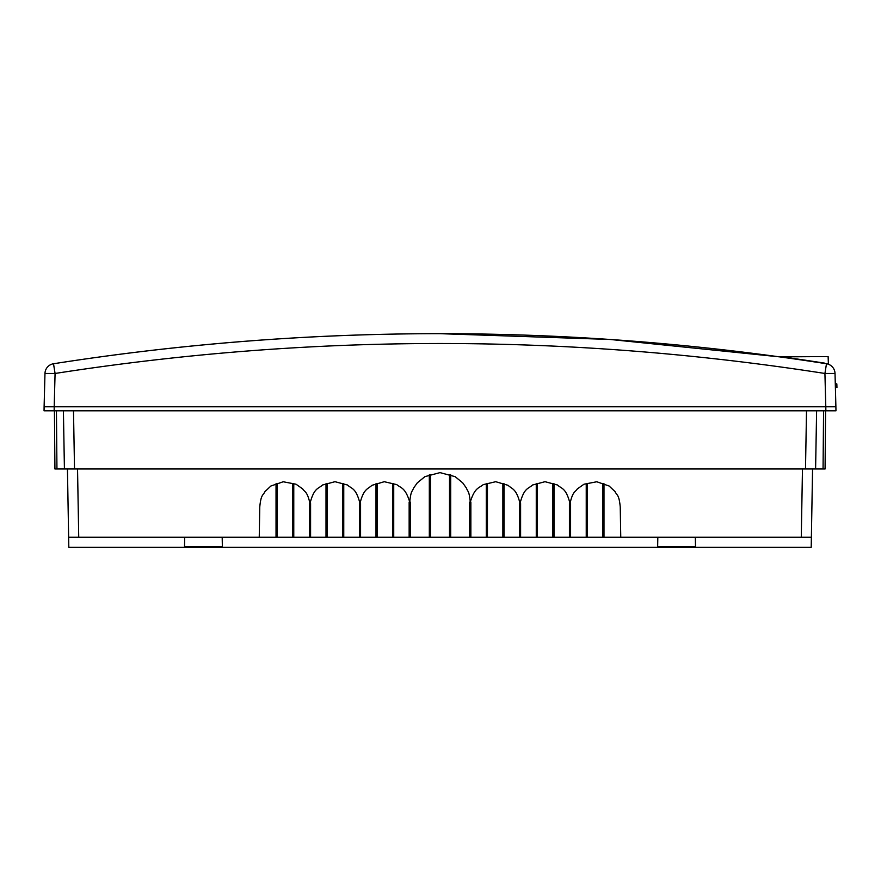 <?xml version="1.0" encoding="UTF-8"?>
<svg xmlns="http://www.w3.org/2000/svg" width="881" height="881" viewBox="0 0 881 881"><rect width="100%" height="100%" fill="white"/><g stroke="black" fill="none" stroke-linecap="round" stroke-linejoin="round"><path stroke-width="1.32" d="M835.298 383.929L836.829 383.929L835.276 383.433L835.023 373.467L835.893 406.78L825.794 406.78L824.924 373.467C568.311 333.525 311.687 333.525 55.074 373.467L53.51 363.754C181.563 343.7 310.387 333.668 440.004 333.668C310.387 333.69 181.563 343.722 53.51 363.754A10.098 10.098 0 0 0 44.975 373.467L44.105 406.78L44.975 373.467L55.074 373.467L54.204 406.78L44.105 406.78L44.05 410.81L44.116 406.78M825.794 406.78L54.204 406.78L54.159 410.81L835.959 410.81L835.893 406.78M835.573 394.457L835.386 387.475L836.95 387.475L836.829 383.929L835.276 383.433M828.393 364.249L828.129 356.574L779.652 356.871L610.28 339.471L440.004 333.668C569.611 333.69 698.435 343.722 826.488 363.754A10.098 10.098 0 0 1 835.023 373.467L824.924 373.467L826.488 363.754M824.726 363.479L806.809 360.417L824.781 363.159M788.418 357.73L806.401 360.351L788.363 358.093M184.68 537.234L184.514 546.848L222.353 546.848L222.188 537.234M570.007 537.234L259.245 537.234L259.774 506.938C260.974 494.164 263.166 495.518 264.994 491.565L270.908 486.004L283.23 481.764L296.027 484.22L302.668 488.9C305.035 492.545 307.017 490.904 310.002 503.381C314.176 487.468 318.338 489.021 322.501 485.002L335 481.698L347.488 485.002C351.662 489.021 355.825 487.468 359.988 503.381C363.721 488.47 367.884 489.197 371.925 485.332L384.27 481.709L396.802 484.638C401.053 488.272 405.172 487.314 409.731 501.983C410.987 490.056 412.253 491.994 413.508 488.217L417.297 482.854L424.862 476.665L440.004 472.612L455.147 476.665L462.712 482.854L466.501 488.217C467.756 491.994 469.022 490.056 470.289 501.983C474.848 487.314 478.967 488.272 483.217 484.638L495.739 481.709L508.084 485.332C512.125 489.197 516.299 488.47 520.021 503.381C524.195 487.468 528.358 489.021 532.52 485.002L545.02 481.698L557.508 485.002C561.671 489.021 565.844 487.468 570.007 503.381C572.991 490.904 574.985 492.545 577.341 488.9L583.982 484.22L596.778 481.764L609.101 486.004L615.015 491.565C616.843 495.518 619.046 494.164 620.235 506.938L620.764 537.234L570.007 537.234L570.007 503.514M77.539 468.978L78.728 537.234L68.641 537.234L68.817 547.332L811.203 547.332L812.568 468.978L811.379 537.234L620.764 537.234M78.728 537.234L259.245 537.234M570.591 537.234L570.591 503.514L569.423 503.514L569.423 537.234M554.006 537.234L554.006 483.724L552.839 483.724L552.839 537.234M537.432 537.234L537.432 483.724L536.265 483.724L536.265 537.234M520.605 537.234L520.605 503.514L519.438 503.514L519.438 537.234M504.031 537.234L504.031 483.724L502.864 483.724L502.864 537.234M487.446 537.234L487.446 483.724L486.279 483.724L486.279 537.234M470.861 537.234L470.861 502.093L469.705 502.093L469.705 537.234M450.687 537.234L450.687 474.837L449.519 474.837L449.519 537.234M430.49 537.234L430.49 474.837L429.322 474.837L429.322 537.234M410.315 537.234L410.315 502.093L409.147 502.093L409.147 537.234M393.73 537.234L393.73 483.724L392.563 483.724L392.563 537.234M377.145 537.234L377.145 483.724L375.989 483.724L375.989 537.234M360.571 537.234L360.571 503.514L359.404 503.514L359.404 537.234M343.755 537.234L343.755 483.724L342.588 483.724L342.588 537.234M327.17 537.234L327.17 483.724L326.003 483.724L326.003 537.234M310.586 537.234L310.586 503.514L309.418 503.514L309.418 537.234M293.769 537.234L293.769 483.724L292.602 483.724L292.602 537.234M277.185 537.234L277.185 483.724L276.028 483.724L276.028 537.234M603.992 537.234L603.992 483.724L602.824 483.724L602.824 537.234M587.407 537.234L587.407 483.724L586.239 483.724L586.239 537.234M553.422 483.724L553.422 537.234M536.848 483.724L536.848 537.234M520.021 503.514L520.021 537.234M503.447 483.724L503.447 537.234M486.863 483.724L486.863 537.234M470.289 502.093L470.289 537.234M450.103 474.837L450.103 537.234M429.906 474.837L429.906 537.234M409.731 502.093L409.731 537.234M393.146 483.724L393.146 537.234M376.572 483.724L376.572 537.234M359.988 503.514L359.988 537.234M343.172 483.724L343.172 537.234M326.587 483.724L326.587 537.234M310.002 503.514L310.002 537.234M293.186 483.724L293.186 537.234M276.612 483.724L276.612 537.234M68.641 537.234L67.441 468.978L68.641 537.234M73.497 410.81L74.522 468.978L825.079 468.978L825.585 410.81L825.079 468.978M74.522 468.978L54.93 468.978L54.424 410.81L54.93 468.978M64.423 468.978L63.41 410.81M54.215 406.78L825.805 406.78L825.86 410.81L835.959 410.81L835.926 408.795M54.148 410.81L44.05 410.81L54.148 410.81M816.61 410.81L815.597 468.978M657.821 537.234L657.655 546.848L695.505 546.848L695.34 537.234M603.408 483.724L603.408 537.234M586.823 483.724L586.823 537.234M801.281 537.234L802.47 468.978M805.498 468.978L806.511 410.81M56.439 410.81L56.946 468.978M823.063 468.978L823.57 410.81"/></g></svg>
